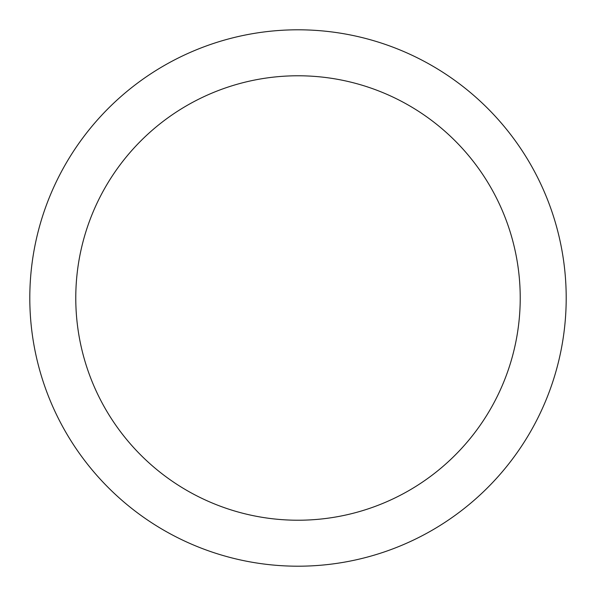 <?xml version="1.0" encoding="UTF-8"?>
<svg xmlns="http://www.w3.org/2000/svg" width="596" height="596" viewBox="0 0 596 596"><rect width="100%" height="100%" fill="white"/><g stroke="black" fill="none" stroke-linecap="round" stroke-linejoin="round"><path stroke-width="0.89" d="M298 29.8A268.2 268.2 0 0 1 566.2 298A268.2 268.2 0 0 1 298 566.2A268.2 268.2 0 0 1 29.8 298A268.2 268.2 0 0 1 298 29.8M298 75.774A222.226 222.226 0 0 1 520.226 298A222.226 222.226 0 0 1 298 520.226A222.226 222.226 0 0 1 75.774 298A222.226 222.226 0 0 1 298 75.774"/></g></svg>

